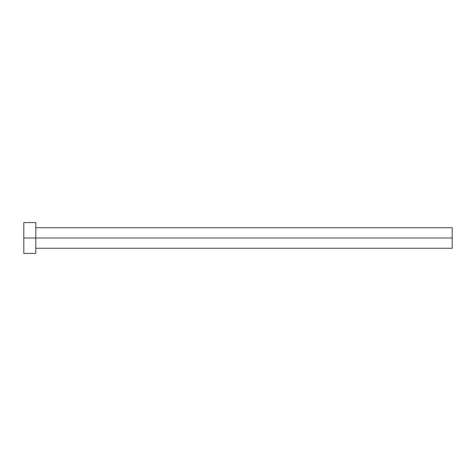 <?xml version="1.0" encoding="UTF-8"?>
<svg xmlns="http://www.w3.org/2000/svg" width="476" height="476" viewBox="0 0 476 476"><rect width="100%" height="100%" fill="white"/><g stroke="black" fill="none" stroke-linecap="round" stroke-linejoin="round"><path stroke-width="0.71" d="M23.8 253.422L23.8 222.578L23.8 238L452.2 238L452.2 248.282L452.2 238L23.8 238L23.8 253.422L35.795 253.422L35.795 222.578L35.795 253.422M452.2 238L452.2 227.718L452.2 238M35.795 248.282L452.2 248.282M23.8 222.578L35.795 222.578M35.795 227.718L452.2 227.718"/></g></svg>
